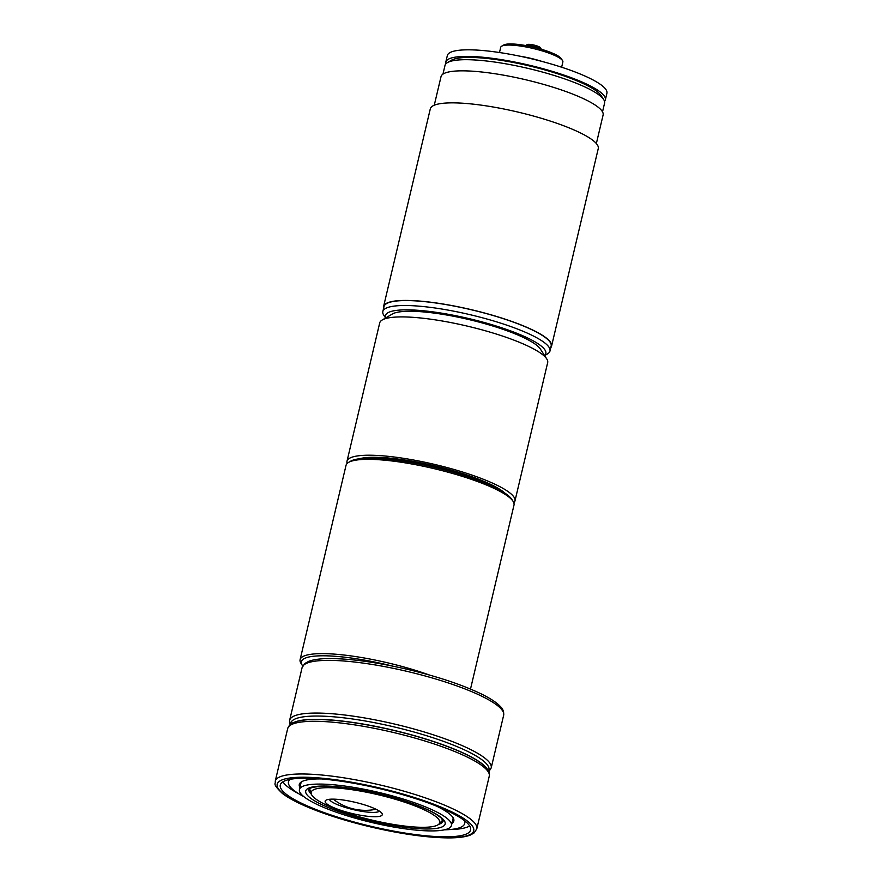 <?xml version="1.0" encoding="UTF-8"?>
<svg xmlns="http://www.w3.org/2000/svg" width="882" height="882" viewBox="0 0 882 882"><rect width="100%" height="100%" fill="white"/><g stroke="black" fill="none" stroke-linecap="round" stroke-linejoin="round"><path stroke-width="1.32" d="M300.806 783.723A80.692 15.953 13.3 0 1 300.178 782.885M453.756 819.191A80.692 15.953 13.3 0 1 452.819 819.654M304.279 796.986A78.101 15.435 13.3 0 1 299.428 789.533A78.101 15.435 13.3 0 1 378.984 792.477A78.101 15.435 13.3 0 1 451.441 825.475A78.101 15.435 13.3 0 1 387.374 825.861A78.101 15.435 13.3 0 1 304.279 796.986M416.977 806.688A66.051 13.054 13.3 0 1 438.927 824.075A66.051 13.054 13.3 0 1 372.436 820.205A66.051 13.054 13.3 0 1 311.247 793.888A66.051 13.054 13.3 0 1 346.317 788.949A66.051 13.054 13.3 0 1 416.977 806.688M372.182 807.57A29.338 5.799 -166.7 0 0 326.031 800.183A29.338 5.799 -166.7 0 0 352.392 813.579A29.338 5.799 -166.7 0 0 381.961 813.402A29.338 5.799 -166.7 0 0 372.182 807.57M379.392 811.131A25.887 5.116 13.3 0 1 353.329 809.621A25.887 5.116 13.3 0 1 329.339 799.301M302.724 665.965A84.573 16.714 13.3 0 1 302.305 665.37A84.573 16.714 13.3 0 1 327.85 655.877A84.573 16.714 13.3 0 1 391.928 665.943M429.302 674.984A86.304 17.056 -166.7 0 0 327.101 653.716A86.304 17.056 -166.7 0 0 300.101 659.648A86.304 17.056 -166.7 0 0 301.038 663.407L302.305 665.37M300.101 659.648L346.031 465.354A86.304 17.056 13.3 0 1 348.544 462.422A86.304 17.056 13.3 0 1 373.031 459.423A86.304 17.056 13.3 0 1 457.648 474.935A86.304 17.056 13.3 0 1 513.059 501.307A86.304 17.056 13.3 0 1 513.997 505.066L470.503 689.062M513.059 501.307L511.792 499.344A84.573 16.714 -166.7 0 0 457.482 473.491A84.573 16.714 -166.7 0 0 374.563 458.287A84.573 16.714 -166.7 0 0 350.562 461.231L348.544 462.422M513.842 502.85A86.304 17.056 -166.7 0 0 514.967 500.943A86.304 17.056 -166.7 0 0 434.914 464.494A86.304 17.056 -166.7 0 0 347.001 461.242A86.304 17.056 -166.7 0 0 347.166 463.447M347.001 461.242L379.701 322.933A86.304 17.056 13.3 0 1 382.215 319.99A86.304 17.056 13.3 0 1 467.603 326.186A86.304 17.056 13.3 0 1 546.73 358.886A86.304 17.056 13.3 0 1 547.667 362.634L514.967 500.943M546.73 358.886L540.368 349.04A77.671 15.347 -166.7 0 0 469.158 319.615A77.671 15.347 -166.7 0 0 392.303 314.036L382.215 319.99M385.677 317.95A82.412 16.295 13.3 0 1 469.378 318.7A82.412 16.295 13.3 0 1 544.558 355.512M544.624 355.611L547.468 353.936A85.863 16.967 -166.7 0 0 549.971 351.014A85.863 16.967 -166.7 0 0 470.315 314.742A85.863 16.967 -166.7 0 0 382.843 311.5A85.863 16.967 -166.7 0 0 383.769 315.238L385.566 318.016M382.843 311.5L384.012 306.561A85.863 16.967 13.3 0 1 471.484 309.803A85.863 16.967 13.3 0 1 551.14 346.075L549.971 351.014M383.615 308.226A86.304 17.056 13.3 0 1 383.593 306.462A86.304 17.056 13.3 0 1 471.495 309.714A86.304 17.056 13.3 0 1 551.559 346.174A86.304 17.056 13.3 0 1 550.743 347.728M383.593 306.462L430.295 108.883A86.304 17.056 13.3 0 1 518.208 112.135A86.304 17.056 13.3 0 1 598.261 148.584L551.559 346.174M434.264 105.223L441.022 76.646A83.283 16.46 13.3 0 1 525.848 79.788A83.283 16.46 13.3 0 1 603.112 114.958L596.353 143.534M442.951 74.132L445.002 65.422A81.982 16.207 13.3 0 1 447.395 62.622A81.982 16.207 13.3 0 1 528.516 68.509A81.982 16.207 13.3 0 1 603.685 99.567A81.982 16.207 13.3 0 1 604.578 103.139L602.516 111.849M447.395 62.622L451.43 60.241A78.531 15.523 13.3 0 1 529.145 65.874A78.531 15.523 13.3 0 1 601.149 95.631L603.685 99.567M445.829 63.879A81.982 16.207 13.3 0 1 445.785 62.126A81.982 16.207 13.3 0 1 529.299 65.213A81.982 16.207 13.3 0 1 605.35 99.842A81.982 16.207 13.3 0 1 604.534 101.386M445.785 62.126L447.339 55.533A81.982 16.207 13.3 0 1 530.854 58.631A81.982 16.207 13.3 0 1 606.915 93.26L605.35 99.842M541.901 61.398A31.928 6.306 -166.7 0 0 519.73 56.161M499.488 52.523L500.722 47.297A31.928 6.306 13.3 0 1 501.649 46.206A31.928 6.306 13.3 0 1 533.246 48.499A31.928 6.306 13.3 0 1 562.529 60.593A31.928 6.306 13.3 0 1 562.87 61.983L561.636 67.219M562.529 60.593L561.25 58.631A30.209 5.976 -166.7 0 0 533.555 47.187A30.209 5.976 -166.7 0 0 503.677 45.015L501.649 46.206M525.826 45.566A8.633 1.709 13.3 0 1 533.742 46.393A8.633 1.709 13.3 0 1 541.195 49.205M541.394 49.26L540.39 47.694A6.902 1.367 -166.7 0 0 534.062 45.081A6.902 1.367 -166.7 0 0 527.227 44.585L525.617 45.533M488.639 771.265L488.937 770.008A101.827 20.132 -166.7 0 0 394.463 726.989A101.827 20.132 -166.7 0 0 290.74 723.152L290.443 724.409M486.004 767.472A101.827 20.132 -166.7 0 0 393.681 730.285A101.827 20.132 -166.7 0 0 294.489 722.193M286.352 794.329A97.781 19.327 13.3 0 1 280.278 785.013A97.781 19.327 13.3 0 1 379.877 788.695A97.781 19.327 13.3 0 1 470.591 829.995A97.781 19.327 13.3 0 1 390.384 830.48A97.781 19.327 13.3 0 1 286.352 794.329M469.665 825.949A97.781 19.327 13.3 0 1 449.886 829.554M298.987 793.877A97.781 19.327 13.3 0 1 288.061 787.086A97.781 19.327 13.3 0 1 282.924 781.805M453.866 819.698A79.391 15.689 13.3 0 1 452.499 820.977M300.497 785.035A79.391 15.689 13.3 0 1 299.847 783.293M436.347 806.06A79.391 15.689 13.3 0 1 448.905 813.424A79.391 15.689 13.3 0 1 453.833 820.988A79.391 15.689 13.3 0 1 451.915 823.446M299.913 787.505A79.391 15.689 13.3 0 1 299.296 784.462A79.391 15.689 13.3 0 1 321.61 778.938M464.119 820.359A90.526 17.894 13.3 0 1 464.66 823.556A90.526 17.894 13.3 0 1 444.341 829.841M303.827 796.622A90.526 17.894 13.3 0 1 288.469 781.904A90.526 17.894 13.3 0 1 290.376 779.291M310.177 797.857A71.629 14.156 13.3 0 1 386.669 795.707A71.629 14.156 13.3 0 1 429.468 828.948A71.629 14.156 13.3 0 1 310.177 797.857M311.379 794.252A69.039 13.649 13.3 0 1 308.832 789.147L312.261 787.35L322.106 786.182C331.158 785.95 342.602 786.987 356.449 789.28C374.993 792.444 392.677 796.887 409.513 802.609C421.375 806.732 430.394 810.712 436.546 814.549L441.022 817.834L443.205 820.91A69.039 13.649 13.3 0 1 438.652 824.339M377.066 458.397A78.531 15.523 13.3 0 1 489.367 484.946M504.989 493.17A79.391 15.689 -166.7 0 0 434.594 465.817A79.391 15.689 -166.7 0 0 359.415 458.761M324.444 660.431A103.558 20.473 -166.7 0 0 302.096 667.597L304.819 663.507L308.634 661.368C312.768 659.758 318.667 658.843 326.329 658.611C348.136 658.226 375.721 661.93 409.083 669.725C438.938 676.957 463.259 685.16 482.057 694.31C490.866 698.698 497.051 702.844 500.59 706.747C502.949 708.963 503.975 711.796 503.655 715.247A103.558 20.473 -166.7 0 0 438.751 679.912A103.558 20.473 -166.7 0 0 324.444 660.431M503.655 715.247L491.197 767.935A103.558 20.473 -166.7 0 0 426.293 732.6A103.558 20.473 -166.7 0 0 311.996 713.119A103.558 20.473 -166.7 0 0 289.638 720.285L290.057 724.728M287.697 728.521A103.558 20.473 13.3 0 1 393.185 732.424A103.558 20.473 13.3 0 1 489.256 776.171C490.072 773.073 488.419 769.611 484.306 765.774C477.537 759.777 465.487 753.448 448.144 746.811C431.596 740.527 413.096 734.982 392.644 730.164C362.711 723.262 337.288 719.701 316.384 719.48C306.539 719.447 299.152 720.385 294.235 722.292C291.137 723.218 288.954 725.291 287.697 728.521L275.239 781.209A103.558 20.473 13.3 0 1 380.726 785.112A103.558 20.473 13.3 0 1 476.798 828.86L489.256 776.171M283.442 793.899A100.967 19.955 13.3 0 1 391.277 790.878A100.967 19.955 13.3 0 1 451.595 837.735A100.967 19.955 13.3 0 1 283.442 793.899M451.441 825.475L453.216 817.945M299.428 789.533L301.203 782.014M438.927 824.075L442.885 819.973M311.247 793.888L309.549 788.453M333.22 799.136A51.784 51.784 0 0 0 375.997 809.246M302.096 667.597L289.638 720.285M488.837 771.728L491.197 767.935M275.239 781.209C276.088 784.197 271.546 783.128 282.438 793.48C289.583 798.96 300.894 804.649 316.351 810.569C332.889 816.842 351.389 822.399 371.851 827.217C401.784 834.118 427.208 837.679 448.111 837.9C457.956 837.933 465.332 836.996 470.26 835.089L474.075 832.95L476.798 828.86M464.66 823.556L465.211 821.219M288.469 781.904L289.02 779.567"/></g></svg>
